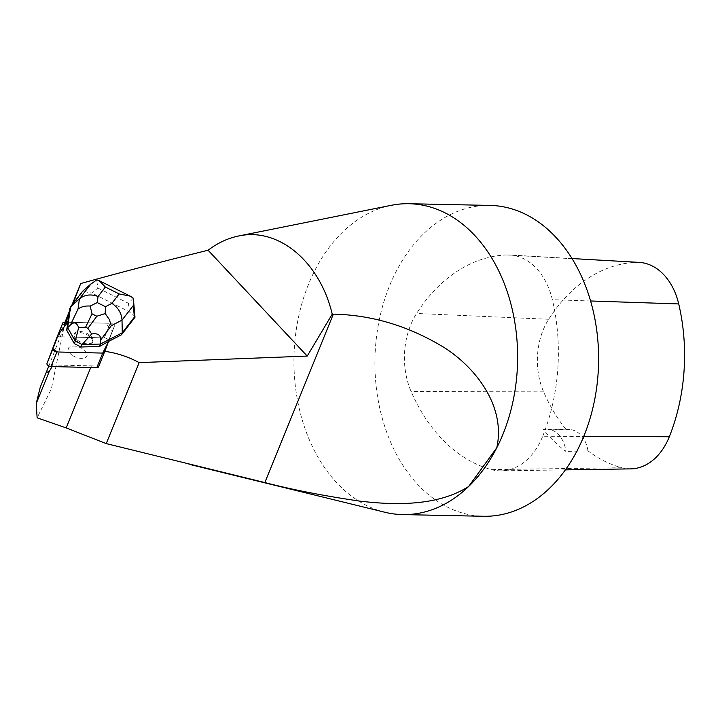 <?xml version="1.0" encoding="UTF-8"?>
<svg xmlns="http://www.w3.org/2000/svg" width="720" height="720" viewBox="0 0 720 720"><rect width="100%" height="100%" fill="white"/><g stroke="black" fill="none" stroke-linecap="round" stroke-linejoin="round"><path stroke-width="0.54" stroke-dasharray="3.6 2.7" d="M65.97 322.227L48.852 365.985M73.035 303.678L68.76 314.883M71.838 305.235L69.174 311.832M65.025 322.2L51.354 388.908L37.134 417.825M52.146 366.57L53.127 364.941L50.427 362.061M90.747 367.506L91.413 365.877L53.127 364.941M91.413 365.877A54.414 28.683 -157.9 0 1 98.667 366.417L104.589 351.846M72.333 305.532L83.196 291.438L91.98 293.085L97.839 288L96.687 279.909M134.964 317.286L129.222 311.679L91.98 293.085M60.048 336.798L104.337 337.869A3.087 1.629 -157.9 0 1 107.343 338.949A3.087 1.629 -157.9 0 1 108.369 340.92L98.667 366.417M67.752 322.272L110.259 323.298A3.087 1.629 -157.9 0 1 113.265 324.378A3.087 1.629 -157.9 0 1 114.291 326.349L108.369 341.91L114.291 326.349A3.087 1.629 22.1 0 0 113.265 324.378A3.087 1.629 22.1 0 0 110.259 323.298L67.752 322.272L105.633 323.19L112.464 331.155L108.369 341.91M384.867 512.253A155.466 111.834 91.2 0 1 293.976 356.805A155.466 111.834 91.2 0 1 391.302 205.308M490.023 205.416A155.466 111.834 -88.8 0 0 374.958 358.506A155.466 111.834 -88.8 0 0 483.498 516.276M542.7 436.257A171.009 123.012 -88.8 0 0 552.357 299.7A66.069 47.529 -88.8 0 0 509.769 254.988A66.069 47.529 -88.8 0 0 506.511 254.952A171.009 123.012 -88.8 0 0 416.583 313.47A66.069 47.529 -88.8 0 0 411.156 391.59A171.009 123.012 -88.8 0 0 491.418 469.62A66.069 47.529 -88.8 0 0 501.066 470.853A66.069 47.529 -88.8 0 0 542.7 436.257L583.74 436.41M639.153 262.386A61.389 44.154 -88.8 0 0 636.129 262.359A166.329 119.646 -88.8 0 0 548.667 319.275A61.389 44.154 -88.8 0 0 543.618 391.842A166.329 119.646 -88.8 0 0 566.406 429.849L543.384 429.543A167.13 120.222 91.2 0 0 565.866 451.422A27.207 19.575 -88.8 0 0 547.128 429.12A27.207 19.575 -88.8 0 0 543.384 429.543M630.648 468.882A61.389 44.154 -88.8 0 1 621.684 467.739A166.329 119.646 -88.8 0 1 587.988 450.864L565.866 451.422M587.988 450.864A27.207 19.575 -88.8 0 0 569.403 429.588A27.207 19.575 -88.8 0 0 566.406 429.849M72.144 305.991L69.507 309.411M82.863 290.979L83.196 291.438M133.254 298.17L128.493 303.3L129.222 311.679M71.703 354.87A10.017 5.283 -157.9 0 1 70.101 353.448A10.017 5.283 -157.9 0 1 68.391 348.435A10.017 5.283 -157.9 0 1 79.659 347.319A10.017 5.283 -157.9 0 1 86.949 355.986A10.017 5.283 -157.9 0 1 71.703 354.87A10.017 5.283 22.1 0 0 86.949 355.986A10.017 5.283 22.1 0 0 79.659 347.319A10.017 5.283 22.1 0 0 68.391 348.435A10.017 5.283 22.1 0 0 71.703 354.87M75.582 339.993A10.017 5.283 -157.9 0 1 73.863 334.971A10.017 5.283 -157.9 0 1 85.131 333.855A10.017 5.283 -157.9 0 1 92.43 342.522A10.017 5.283 -157.9 0 1 85.203 344.763A10.017 5.283 -157.9 0 1 75.582 339.993M56.871 337.482A3.087 1.629 -157.9 0 1 58.554 336.762L104.337 337.869A3.087 1.629 -157.9 0 1 107.343 338.949A3.087 1.629 -157.9 0 1 108.369 340.92L98.478 366.903M77.634 340.299A10.017 5.283 22.1 0 0 92.88 341.415A10.017 5.283 22.1 0 0 85.581 332.748A10.017 5.283 22.1 0 0 74.313 333.864A10.017 5.283 22.1 0 0 77.634 340.299M64.08 324.603L64.8 322.749M110.259 323.298L104.337 337.869L110.259 323.298M114.291 326.349L108.369 340.92L114.291 326.349M590.58 300.978L552.357 299.7M636.129 262.359L506.511 254.952M548.667 319.275L416.583 313.47M543.618 391.842L411.156 391.59M621.684 467.739L491.418 469.62M97.839 288L128.493 303.3M58.554 336.762L64.476 322.191M187.038 463.788L191.349 464.841M572.004 258.543L509.769 254.988M565.38 469.872L501.066 470.853M569.403 429.588L547.128 429.12M92.88 341.415L92.43 342.522M74.313 333.864L73.863 334.971"/><path stroke-width="1.08" d="M65.97 322.227L68.949 314.424L69.507 309.411L70.506 306.963L67.671 327.708L66.681 330.156L74.304 343.611L81.072 346.995L99.441 346.509L108.558 341.451L104.778 351.387A54.414 28.683 -157.9 0 1 139.158 362.628L106.236 443.601L264.861 482.562C292.428 489.726 323.964 495.891 359.442 501.066C394.119 505.251 437.517 506.367 468.621 486.504A155.466 111.834 91.2 0 1 402.525 514.584A155.466 111.834 91.2 0 1 384.867 512.253L191.349 464.841M71.838 305.235L80.694 283.545L73.035 303.678M69.174 311.832L65.025 322.2M49.401 371.124L46.134 372.717L40.239 387.252L36.18 403.641L49.401 371.124L52.146 366.57M46.134 372.717L48.852 365.985M106.236 443.601L66.186 427.905L37.134 417.825L36.18 403.641M104.589 351.846L104.778 351.387M68.949 314.424L67.941 321.813L66.15 321.768M121.455 334.8L122.265 332.811L134.352 317.133L134.964 317.286L121.455 334.8L108.558 341.451M139.158 362.628L307.224 356.076L332.235 314.118C319.752 261.522 278.55 227.16 238.572 235.998L391.302 205.308A155.466 111.834 91.2 0 1 409.041 203.724A155.466 111.834 91.2 0 1 505.989 288.135A155.466 111.834 91.2 0 1 496.764 447.786L468.621 486.504A155.466 111.834 -88.8 0 0 496.764 447.786C505.746 407.826 477.648 369.063 444.429 347.706C409.032 326.097 372.006 314.91 333.333 314.163L332.235 314.118M80.694 283.545C118.692 272.934 161.154 261.837 208.089 250.236L307.224 356.076M67.941 321.813L66.681 330.156M208.089 250.236C217.665 242.946 227.826 238.194 238.572 235.998M402.525 514.584L483.498 516.276A155.466 111.834 -88.8 0 0 577.746 449.487A155.466 111.834 -88.8 0 0 586.971 289.827A155.466 111.834 -88.8 0 0 490.023 205.416L409.041 203.724M565.38 469.872L630.648 468.882A61.389 44.154 -88.8 0 0 669.321 436.743A166.329 119.646 -88.8 0 0 678.717 303.93A61.389 44.154 -88.8 0 0 639.153 262.386L572.004 258.543M90.738 284.202L82.584 291.294L70.506 306.963L79.407 298.89L90.738 284.202L96.687 279.909L99.153 280.602L105.354 287.037L98.064 296.487C90.828 293.868 84.609 294.66 79.407 298.89L78.021 309.069C81.243 306.693 85.293 305.694 90.189 306.063L97.236 302.58L105.462 306.684L105.21 313.56L96.849 316.242L92.007 313.83L90.189 306.063M82.584 291.294L91.863 283.149M70.461 324.9L67.671 327.708L75.294 341.163L78.651 327.474C76.635 322.434 73.908 321.579 70.461 324.9L78.021 309.069M100.692 339.993L100.431 344.061L122.265 332.811L122.013 320.157L111.303 325.683L100.692 339.993C100.872 335.043 97.866 333.036 91.683 333.981L82.071 344.547L100.431 344.061L99.441 346.509M75.294 341.163L74.304 343.611M82.062 344.502L75.33 341.136M82.071 344.547L81.072 346.995M78.651 327.474L85.617 327.204L87.885 328.329L91.683 333.981M119.151 293.931L130.293 296.154L133.254 298.17L133.506 300.087L133.335 305.469L122.013 320.157C121.536 313.101 118.161 307.512 111.87 303.381L119.151 293.931L105.354 287.037M111.303 325.683L109.269 319.41L105.21 313.56M98.478 366.921L104.4 352.35A3.087 1.629 22.1 0 0 104.409 352.332L98.478 366.903A3.087 1.629 -157.9 0 1 98.478 366.921A3.087 1.629 -157.9 0 1 96.786 367.659L51.003 366.543A3.087 1.629 -157.9 0 1 48.006 365.463A3.087 1.629 -157.9 0 1 46.971 363.501L56.862 337.518A3.087 1.629 -157.9 0 1 56.862 337.5A3.087 1.629 -157.9 0 1 56.871 337.482L62.793 322.929A3.087 1.629 22.1 0 0 62.784 322.947L52.893 348.93A3.087 1.629 22.1 0 0 53.928 350.892A3.087 1.629 22.1 0 0 56.934 351.972L102.708 353.088A3.087 1.629 22.1 0 0 104.4 352.35L108.369 341.91L102.699 353.088L57.546 351.99L52.893 348.93L58.473 334.278L67.752 322.272L64.476 322.191A3.087 1.629 22.1 0 0 62.793 322.929M40.779 385.893L40.239 387.252M66.186 427.905L90.747 367.506M333.333 314.163L264.861 482.562M669.321 436.743L583.74 436.41M678.717 303.93L590.58 300.978M98.064 296.487L97.236 302.58M105.462 306.684L111.87 303.381M134.352 317.133L133.335 305.469M92.007 313.83L85.617 327.204M87.885 328.329L96.849 316.242M46.971 363.501L52.893 348.93M62.784 322.947L56.862 337.518M96.786 367.659L102.708 353.088M56.934 351.972L51.003 366.543M130.284 296.172L99.144 280.62M134.964 316.962L133.497 300.078"/></g></svg>
